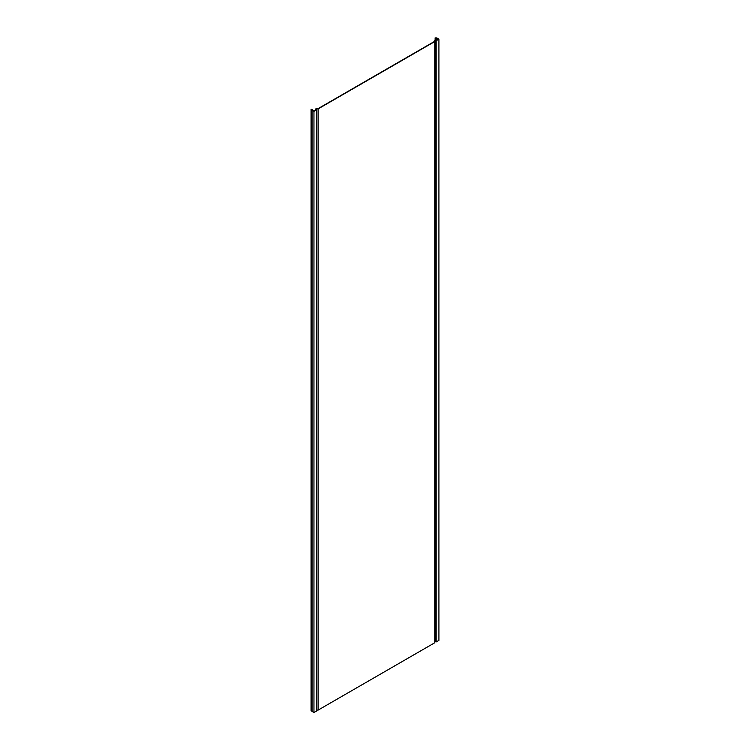 <?xml version="1.0" encoding="UTF-8"?>
<svg xmlns="http://www.w3.org/2000/svg" width="750" height="750" viewBox="0 0 750 750"><rect width="100%" height="100%" fill="white"/><g stroke="black" fill="none" stroke-linecap="round" stroke-linejoin="round"><path stroke-width="1.12" d="M313.959 111.309L316.716 109.716L316.716 710.906L313.959 712.5L313.959 111.309L312.047 110.203A0.994 0.572 0 0 1 311.878 109.519L313.959 111.019L316.05 109.809L315.516 109.069L316.163 108.694L318.066 108.647L434.316 41.531L434.4 40.434L436.331 40.369L438.422 39.159L435.122 37.837L435.122 40.059M313.959 712.5L312.047 711.394A0.994 0.572 180 0 1 311.878 710.709M316.716 109.716L316.163 108.9L318.122 108.9L434.756 41.569L434.756 40.434L436.163 40.753L438.919 39.159L437.006 38.053A0.994 0.572 0 0 0 435.825 37.959L435.122 37.837M434.756 41.569L434.756 642.759L318.122 710.1L318.122 108.9M318.122 710.1L316.716 710.1M438.919 39.159L438.919 640.359L436.163 641.944L436.163 40.753M436.163 641.944L434.756 641.625M311.756 710.522L311.081 710.513L311.081 109.322M436.753 38.203L436.753 40.125M312.047 110.203L312.047 711.394M435.234 40.303L435.234 641.503M315.666 109.312L315.666 110.034M435.994 38.138L435.994 40.397M311.672 109.322L311.672 710.513M312.262 109.453L312.262 110.034M315.516 109.069L315.516 110.119M311.906 109.453L311.906 710.644M311.756 109.791L311.756 710.991"/></g></svg>
